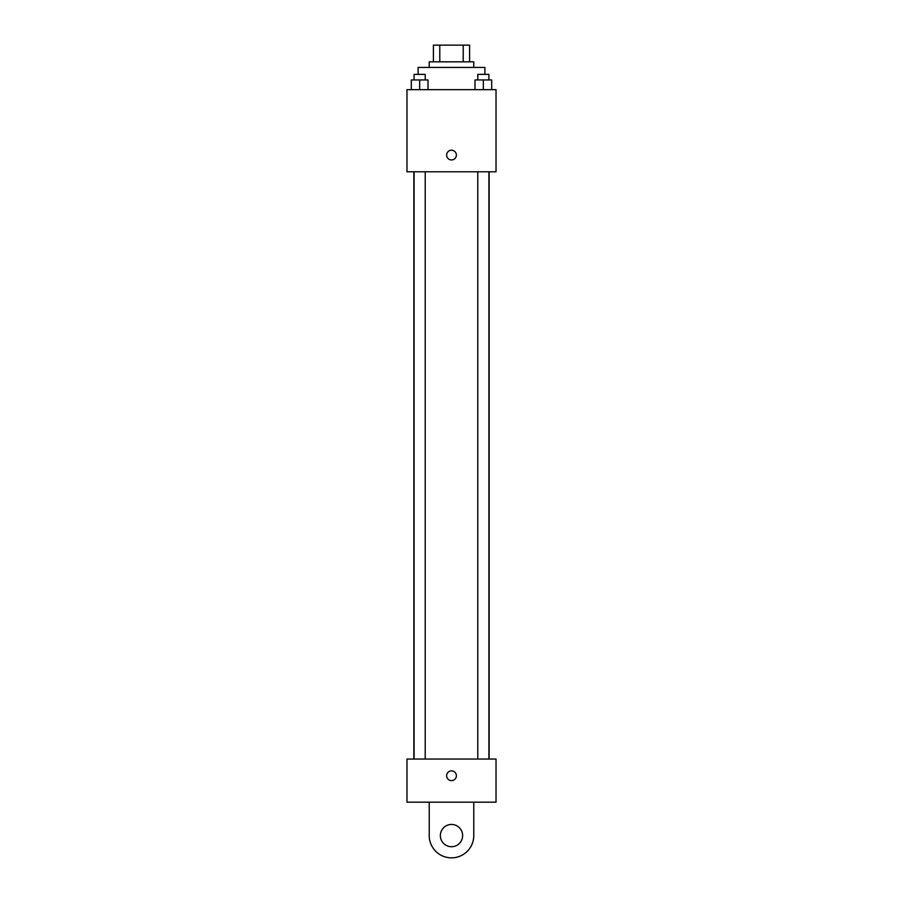 <?xml version="1.0" encoding="UTF-8"?>
<svg xmlns="http://www.w3.org/2000/svg" width="903" height="903" viewBox="0 0 903 903"><rect width="100%" height="100%" fill="white"/><g stroke="black" fill="none" stroke-linecap="round" stroke-linejoin="round"><path stroke-width="1.35" d="M439.784 61.844L439.784 45.15L433.406 45.15L433.406 61.844L433.406 45.15M439.784 45.15L469.594 45.15L469.594 61.844M463.216 61.844L463.216 45.15M429.23 67.42L429.23 61.844L473.77 61.844L473.77 67.42M484.9 74.373L484.9 67.42L418.1 67.42L418.1 74.373M406.971 89.679L496.029 89.679L496.029 171.784L406.971 171.784L406.971 89.679M451.5 159.955A4.876 4.876 0 0 1 447.278 152.652A4.876 4.876 0 0 1 455.722 152.652A4.876 4.876 0 0 1 451.5 159.955M406.971 759.051L496.029 759.051L496.029 802.18L406.971 802.18L406.971 759.051L496.029 759.051M474.989 89.679L474.989 79.938L491.695 79.938L491.695 89.679L491.695 79.938M483.342 89.679L483.342 79.938M488.907 79.938L488.907 74.373L477.777 74.373L477.777 79.938M411.305 89.679L411.305 79.938L428.011 79.938L428.011 89.679L428.011 79.938M419.658 89.679L419.658 79.938M425.223 79.938L425.223 74.373L414.093 74.373L414.093 79.938M446.624 775.745A4.876 4.876 0 0 1 453.938 771.523A4.876 4.876 0 0 1 453.938 779.966A4.876 4.876 0 0 1 446.624 775.745M473.77 802.18L473.77 835.58A22.27 22.27 0 0 1 451.5 857.85A22.27 22.27 0 0 1 429.23 835.58L429.23 802.18M451.5 846.721A11.129 11.129 0 0 1 441.86 830.015A11.129 11.129 0 0 1 461.14 830.015A11.129 11.129 0 0 1 451.5 846.721M489.133 759.051L489.133 171.784M413.867 759.051L413.867 171.784M477.777 171.784L477.777 759.051M488.907 171.784L488.907 759.051M425.223 759.051L425.223 171.784M414.093 759.051L414.093 171.784"/></g></svg>
